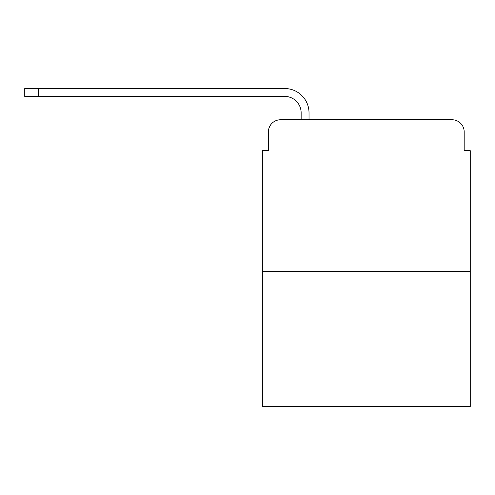 <?xml version="1.0" encoding="UTF-8"?>
<svg xmlns="http://www.w3.org/2000/svg" width="495" height="495" viewBox="0 0 495 495"><rect width="100%" height="100%" fill="white"/><g stroke="black" fill="none" stroke-linecap="round" stroke-linejoin="round"><path stroke-width="0.74" d="M268.414 131.88L268.414 150.672L268.414 131.88A12.121 12.121 0 0 1 280.535 119.759L301.139 119.759L301.139 112.792A16.366 16.366 0 0 0 284.774 96.426L24.75 96.426L24.75 88.543L284.774 88.543A24.243 24.243 0 0 1 309.022 112.792L309.022 119.759L319.021 119.759M470.25 271.291L262.35 271.291L262.35 406.457L470.25 406.457L470.25 150.672L464.186 150.672L464.186 131.88A12.121 12.121 0 0 0 452.065 119.759L280.535 119.759M262.35 271.291L262.35 150.672L268.414 150.672M413.579 119.759L452.065 119.759M464.186 150.672L464.186 131.88M301.139 112.792A16.366 16.366 0 0 0 284.774 96.426A16.366 16.366 0 0 1 301.139 112.792A16.366 16.366 0 0 0 284.774 96.426A16.366 16.366 0 0 1 301.139 112.792A16.366 16.366 0 0 0 284.774 96.426A16.366 16.366 0 0 1 301.139 112.792A16.366 16.366 0 0 0 284.774 96.426A16.366 16.366 0 0 1 301.139 112.792A16.366 16.366 0 0 0 284.774 96.426A16.366 16.366 0 0 1 301.139 112.792A16.366 16.366 0 0 0 284.774 96.426A16.366 16.366 0 0 1 301.139 112.792A16.366 16.366 0 0 0 284.774 96.426A16.366 16.366 0 0 1 301.139 112.792A16.366 16.366 0 0 0 284.774 96.426A16.366 16.366 0 0 1 301.139 112.792A16.366 16.366 0 0 0 284.774 96.426A16.366 16.366 0 0 1 301.139 112.792A16.366 16.366 0 0 0 284.774 96.426M38.387 96.426L38.387 88.543L284.774 88.543"/></g></svg>
